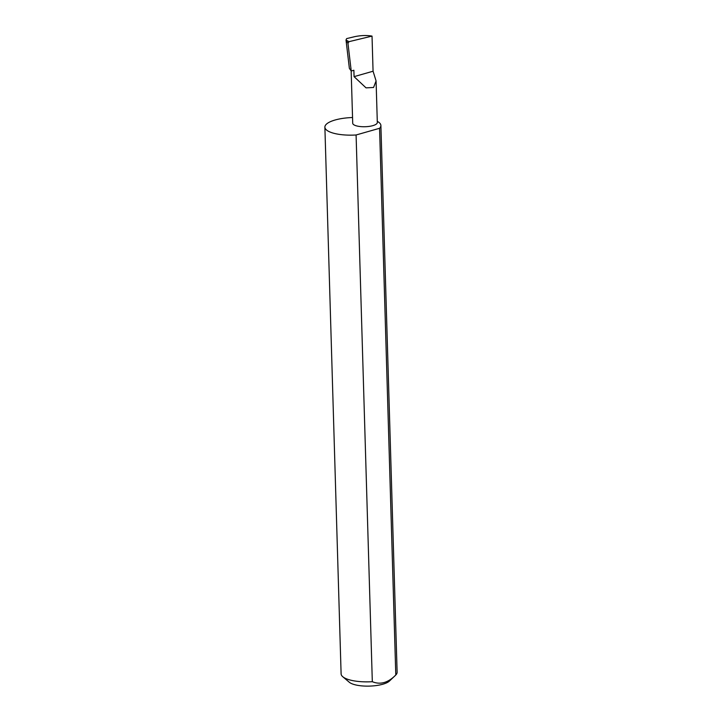 <?xml version="1.0" encoding="UTF-8"?>
<svg xmlns="http://www.w3.org/2000/svg" width="722" height="722" viewBox="0 0 722 722"><rect width="100%" height="100%" fill="white"/><g stroke="black" fill="none" stroke-linecap="round" stroke-linejoin="round"><path stroke-width="1.08" d="M354.069 76.64L366.045 87.867L373.572 87.47L376.081 80.9L373.066 71.225L354.069 76.64L353.879 70.26L351.235 71.018L347.968 43.347L346.037 40.107L349.015 41.668L372.029 36.1C366.722 35.188 360.964 35.369 354.728 36.651L346.65 38.6L346.018 39.945M376.081 80.9L377.317 122.496A12.31 3.863 178.3 0 1 369.222 126.386A12.31 3.863 178.3 0 1 355.522 125.574A12.31 3.863 178.3 0 1 352.715 123.227L351.163 70.973M380.891 125.493A28.023 8.799 -1.7 0 1 379.573 128.29L395.791 675.007L389.456 681.036A21.299 6.688 178.3 0 1 373.121 685.9A21.299 6.688 178.3 0 1 352.859 684.113A21.299 6.688 178.3 0 1 349.277 682.227L342.769 676.731A28.023 8.799 -1.7 0 0 347.481 679.212A28.023 8.799 -1.7 0 0 372.317 681.694C380.304 684.988 388.129 682.75 395.791 675.007A28.023 8.799 -1.7 0 0 397.118 672.209L380.891 125.493A28.023 8.799 -1.7 0 0 377.281 121.35M352.553 117.533A28.023 8.799 -1.7 0 0 324.882 127.153L341.109 673.87A28.023 8.799 -1.7 0 0 342.769 676.731M324.882 127.153A28.023 8.799 -1.7 0 0 331.254 132.496A28.023 8.799 -1.7 0 0 356.09 134.978L372.317 681.694M351.235 71.018L349.367 68.364L346.028 40.08M349.015 41.668L347.968 43.347M372.029 36.1L373.066 71.225M379.573 128.29L356.09 134.978"/></g></svg>

